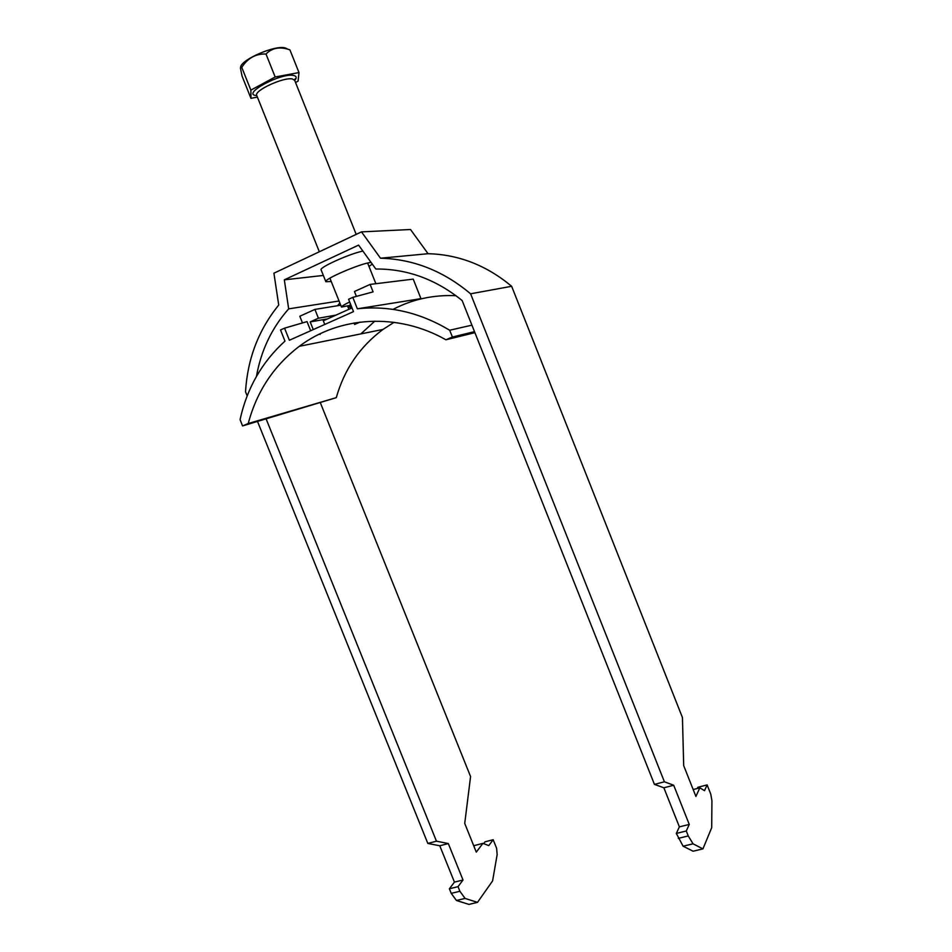 <?xml version="1.0" encoding="UTF-8"?>
<svg xmlns="http://www.w3.org/2000/svg" width="952" height="952" viewBox="0 0 952 952"><rect width="100%" height="100%" fill="white"/><g stroke="black" fill="none" stroke-linecap="round" stroke-linejoin="round"><path stroke-width="1.43" d="M371.113 262.466L370.852 262.49C361.51 263.014 323.406 279.317 325.858 281.709L331.248 281.506M325.858 281.709L321.11 269.868C318.908 267.571 349.765 253.648 362.89 251.078M256.457 376.385C261.038 350.479 271.772 327.976 288.682 308.865L284.327 279.84L358.583 245.104L375.838 269.011C407.17 268.809 435.945 279.317 462.148 300.558L654.441 784.388L664.401 781.794L470.597 293.799C443.453 270.999 413.418 259.123 380.491 258.206L361.486 231.883L273.914 273.2L278.722 305.033C258.599 329.856 247.532 358.761 245.521 391.736L247.187 395.853M284.327 279.84L323.347 275.437M266.144 418.963L436.456 841.175L427.817 843.424L439.776 845.769L454.437 882.111L449.392 888.775L451.236 893.357L456.424 900.485L468.943 904.4L477.487 902.365L492.589 880.933L497.158 854.575L496.611 848.292L493.172 839.723L488.769 845.614L482.95 843.353L476.274 852.123L464.731 823.421L470.574 776.558L320.431 402.958M427.817 843.424L257.54 421.51M482.95 843.353L474.691 845.459L473.977 846.387M493.172 839.723L485.02 841.818L483.652 843.627M361.486 231.883L410.502 229.503L428.067 253.708C458.709 254.517 486.567 265.382 511.64 286.29L682.441 717.534L683.691 765.634L695.9 796.419L699.863 787.839L704.528 790.66L707.122 784.9L710.751 794.075L711.929 800.644L711.703 827.681L702.933 848.886L693.056 843.817L688.26 835.939L686.297 830.989L689.26 824.432L673.707 785.245L664.401 781.794M320.05 334.473L320.419 333.628M337.532 305.735L339.852 302.986M470.597 293.799L511.64 286.29M436.456 841.175L448.321 843.567L463.017 880.005L458.043 886.657L459.887 891.262L465.064 898.414L477.487 902.365M702.933 848.886L693.092 851.219L683.096 846.197L676.325 833.428L679.383 826.86L663.865 787.792L654.441 784.388M697.245 788.506L697.816 787.292L707.122 784.9M428.067 253.708L380.491 258.206M339.055 300.999L288.682 308.865M368.971 266.405L372.291 264.097M693.175 789.553L699.863 787.839M683.096 846.197L693.056 843.817M678.276 838.355L688.26 835.939M676.325 833.428L686.297 830.989M689.26 824.432L679.383 826.86M673.707 785.245L663.865 787.792M439.776 845.769L448.321 843.567M454.437 882.111L463.017 880.005M449.392 888.775L458.043 886.657M451.236 893.357L459.887 891.262M465.064 898.414L456.424 900.485M350.098 305.366L341.482 307.068C341.447 306.318 344.172 304.628 349.67 301.998M240.63 66.878C241.891 59.262 275.366 44.911 285.029 47.874L286.957 48.671M288.777 49.421L289.932 49.897C280.174 46.362 272.201 47.743 266.001 54.026C255.898 53.621 247.817 58.06 241.749 67.354L240.404 67.901L242.034 76.053L250.959 98.342L250.864 90.119L275.176 76.993L298.988 72.566L298.095 81.122L295.536 82.491M257.397 97.092L250.959 98.342M289.932 49.897L298.988 72.566M266.001 54.026L275.176 76.993M241.749 67.354L250.864 90.119M350.193 303.319L350.324 308.686M324.763 324.453L323.299 320.788L352.026 307.912M335.925 315.124L318.42 318.218L310.197 321.907L327.476 318.908M310.197 321.907L313.256 329.582M289.372 340.245L284.553 328.154L280.519 329.975L284.969 341.125C261.931 362.069 246.973 388.214 240.071 419.582L242.558 425.925L248.234 423.521C256.719 391.534 273.736 365.806 299.297 346.314C339.198 316.195 397.686 312.363 445.917 339.781L452.426 337.02L449.677 330.237C420.01 312.482 389.237 305.33 357.357 308.793L352.811 297.357L348.587 299.261L353.501 311.625L289.372 340.245M340.733 305.211L314.91 309.412L299.82 316.254L302.486 322.93M348.17 307.52L350.181 306.627M356.393 296.393L354.453 291.502L370.126 284.41L413.227 279.126L420.951 298.642L357.357 308.793M284.553 328.154L307.032 321.609L310.661 330.737M471.93 325.156L449.677 330.237M455.996 295.691C433.434 294.704 412.454 299.261 393.033 309.388M374.838 321.133L360.844 333.902M318.42 318.218L314.91 309.412M445.917 339.781L474.917 332.664M242.558 425.925L336.294 397.638C344.291 369.388 359.856 346.659 382.978 329.44L394.104 322.312M336.294 397.638L248.234 423.521M474.512 331.653L452.426 337.02M354.061 322.99L354.644 324.453L359.904 322.133M370.126 284.41L373.089 291.883L352.811 297.357M348.896 309.317L347.623 306.127M356.191 234.382L294.656 80.313L292.466 78.992C283.839 76.779 253.684 90.714 256.743 95.45L256.659 95.355M256.814 95.616L256.183 95.545C241.201 94.093 281.149 72.483 293.609 75.458C296.596 76.112 296.964 77.766 294.715 80.432M375.885 283.708L367.639 263.061M341.482 307.068L329.904 278.162M319.337 251.768L256.743 95.45M294.656 80.313L295.144 78.814L294.608 80.182M299.297 346.314L382.978 329.44"/></g></svg>

